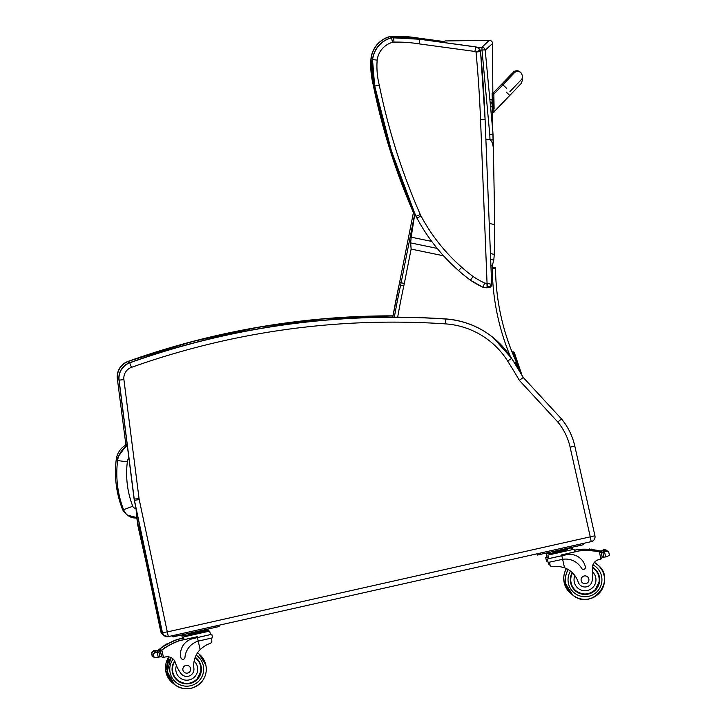<?xml version="1.0" encoding="UTF-8"?>
<svg xmlns="http://www.w3.org/2000/svg" width="725" height="725" viewBox="0 0 725 725"><rect width="100%" height="100%" fill="white"/><g stroke="black" fill="none" stroke-linecap="round" stroke-linejoin="round"><path stroke-width="1.09" d="M431.756 241.434L411.175 237.175L410.649 242.902L411.129 249.083L443.564 255.798M490.907 265.604L492.23 265.876L493.788 260.112L494.287 254.384L490.426 253.578M485.868 139.091L490.046 139.825C492.32 141.348 493.444 145.245 493.435 151.525L494.785 226.988M494.785 226.816L494.287 254.384M493.435 151.407L492.801 130.917L485.215 50.134L492.529 43.554C492.456 41.579 491.342 40.518 489.176 40.373L481.953 47.297A3.263 3.235 44.8 0 1 485.215 50.134A3.263 0.471 173.6 0 0 481.998 50.07L489.774 134.578A127.573 126.186 106.2 0 1 489.973 139.807L493.227 139.889L493.435 151.525M494.74 224.596L489.23 223.454M411.175 237.175L414.863 213.522M443.827 42.53L445.168 40.935L489.176 40.373M515.022 363.76L516.535 364.122L516.173 365.627L516.535 364.122A3.263 3.263 129.1 0 0 516.327 362.002L514.469 362.872M374.354 84.644L373.312 84.87A638.97 638.961 129.1 0 0 414.528 214.962M372.623 58.58L371.127 58.417A81.399 81.399 129.1 0 0 373.312 84.87L373.194 84.771A81.399 81.399 -50.9 0 1 371.01 58.317L371.127 58.417A25.819 25.819 129.1 0 1 390.032 36.622L390.358 38.026M392.298 37.591L392.216 36.341A25.819 25.819 129.1 0 0 390.032 36.622L389.914 36.522A25.819 25.819 -50.9 0 1 392.098 36.25L392.216 36.341A143.514 143.514 129.1 0 1 418.407 38.162L418.289 39.032M418.289 38.062L443.31 41.461L418.289 38.062L392.098 36.25A143.514 143.514 -50.9 0 1 418.289 38.062L443.202 41.524M379.266 85.07L374.789 86.067A638.97 638.961 129.1 0 0 416.077 216.313L420.282 214.5A634.402 634.393 -50.9 0 1 379.266 85.07A76.832 76.832 -50.9 0 1 377.172 60.102A21.252 21.252 -50.9 0 1 392.515 42.304A21.252 21.252 -50.9 0 1 393.965 42.122A138.955 138.946 -50.9 0 1 419.231 43.89L474.929 51.457A1.958 1.958 -50.9 0 1 476.035 52.164L480.53 51.393A3.263 3.263 129.1 0 0 480.104 50.052L476.035 52.164A1247.952 1247.933 -50.9 0 1 480.539 119.534L487.055 283.239L488.523 287.734A3.263 3.263 129.1 0 0 491.65 284.354L486.946 283.248A8.482 8.482 -50.9 0 1 484.617 283.013L483.049 287.317A13.05 13.05 129.1 0 0 487.1 287.789L486.946 283.248M484.617 283.013A83.33 83.33 -50.9 0 1 473.09 276.497L470.434 280.203A87.897 87.888 129.1 0 0 483.049 287.317L488.523 287.734L491.65 284.345L485.088 119.335L480.539 119.534M377.172 60.102L372.605 59.613A81.399 81.399 129.1 0 0 374.789 86.067L374.671 85.976A81.399 81.399 -50.9 0 1 372.496 59.523L372.605 59.613A25.819 25.819 129.1 0 1 391.518 37.818L392.515 42.304M393.965 42.122L393.693 37.546A25.819 25.819 129.1 0 0 391.518 37.818L391.4 37.727A25.819 25.819 -50.9 0 1 393.575 37.446L393.693 37.546A143.514 143.514 129.1 0 1 419.884 39.358L419.231 43.89M415.96 216.222L416.077 216.313A26.091 26.091 129.1 0 0 416.975 218.153A188.727 188.727 129.1 0 0 458.68 270.679A164.648 164.648 129.1 0 0 470.434 280.203L483.049 287.317M474.929 51.457L475.673 46.935L419.766 39.268L475.564 46.835A6.525 6.525 -50.9 0 1 478.464 48.185L478.573 48.276A6.525 6.525 129.1 0 0 475.673 46.935L478.464 48.185M480.104 50.052A6.525 6.525 129.1 0 0 478.573 48.276L480.53 51.393L485.088 119.335A1252.519 1252.492 129.1 0 0 480.53 51.393M513.862 73.307A4.894 4.894 -49.4 0 1 520.867 72.654L520.033 71.938A4.894 4.894 -49.4 0 0 511.968 75.328A4.894 4.894 -49.4 0 1 520.242 72.128M494.115 108.813L493.834 93.344L492.148 93.326L492.483 108.841M492.212 97.222L492.148 93.326M492.927 93.307L492.909 92.546M590.213 536.944L591.247 541.629A4.894 4.894 129.1 0 0 594.944 535.784L167.303 631.919L139.209 499.534A11.482 11.482 -50.9 0 1 139.055 498.61L123.912 379.637A11.482 11.482 -50.9 0 1 131.452 367.376A779.629 779.611 -50.9 0 1 445.313 323.867A79.977 79.977 -50.9 0 1 507.618 360.996A650.37 650.361 -50.9 0 1 519.381 380.38L557.878 422.095A60.411 60.411 -50.9 0 1 570.122 447.18L590.259 536.862M594.944 535.784L574.807 446.102C572.505 435.988 568.065 426.925 561.494 418.905L523.26 377.48A655.201 655.183 129.1 0 0 511.678 358.395A84.807 84.807 129.1 0 0 445.621 319.027A784.45 784.441 129.1 0 0 129.811 362.808A16.312 16.312 129.1 0 0 119.108 380.235L134.243 499.199A16.312 16.312 129.1 0 0 134.469 500.522L162.482 632.853A4.894 4.894 129.1 0 0 168.336 636.613L591.247 541.629C594.083 540.696 595.316 538.748 594.944 535.784L574.807 446.102A65.232 65.232 129.1 0 0 561.494 418.905L523.26 377.48L519.381 380.38M561.494 418.905L557.878 422.095M445.313 323.867L445.485 318.918A84.807 84.807 -50.9 0 1 493.254 337.678A84.807 84.807 -50.9 0 0 445.485 318.918L445.485 318.918C337.216 311.904 231.946 326.504 129.675 362.708A784.45 784.441 -50.9 0 1 445.485 318.918C463.338 320.251 479.261 326.504 493.254 337.678L511.678 358.395L507.618 360.996M127.355 446.011A19.675 19.675 129.1 0 0 117.586 460.565L127.337 461.843A9.887 9.887 -50.9 0 1 128.851 457.747M136.735 518.013L138.04 517.913L127.5 515.149L126.15 514.052A13.005 13.005 -50.9 0 1 122.208 508.624C116.172 492.728 114.178 476.343 116.236 459.46L117.586 460.565C115.538 477.44 117.523 493.834 123.558 509.729A13.005 13.005 129.1 0 0 136.735 518.013L136.01 508.298M161.838 630.333L161.285 629.889A6.525 6.525 129.1 0 0 162.201 632.046A6.525 6.525 0 0 1 161.285 629.889L137.696 524.864L139.082 525.987A6.525 6.525 -50.9 0 1 139.109 522.988M137.696 524.864A6.525 6.525 0 0 1 138.493 520.043A6.525 6.525 129.1 0 0 137.696 524.864L161.285 629.889M139.717 525.861L139.082 525.987L150.709 577.78M491.994 99.443L492.293 112.747L493.924 112.719L493.643 97.25M490.798 103.358L492.067 102.932L492.148 107.001L491.061 106.62M493.924 112.719L492.239 112.692L492.121 106.602M492.058 103.34L492.048 102.696M520.006 371.97L513.563 352.83L514.333 352.567L513.037 351.725L512.258 351.987L513.282 355.014M516.454 364.439L517.695 368.128M514.333 352.567L522 375.323M513.563 352.83L512.258 351.987M546.251 553.818L549.523 553.121L546.251 553.818L547.04 557.335L548.308 557.072L545.707 557.634L547.031 557.308M545.707 557.634L546.496 561.141L547.765 560.887M550.193 565.391L548.508 563.86L549.197 564.965M574.318 550.357L577.762 549.586A69.346 69.346 -50.9 0 1 597.717 550.529L598.487 550.683A69.346 69.346 129.1 0 0 586.933 549.287L586.933 549.287A69.346 69.346 129.1 0 1 599.584 550.909A5.492 5.492 129.1 0 0 600.218 551.018A0.508 0.508 129.1 0 0 599.675 551.634L599.72 551.852M599.584 550.909L599.493 550.846A69.346 69.346 129.1 0 0 594.11 549.858A69.346 69.346 129.1 0 1 598.388 550.601L597.59 550.438A69.346 69.346 129.1 0 0 594.11 549.849M593.929 549.532L593.838 549.468A0.508 0.508 129.1 0 0 593.032 549.713A69.346 69.346 129.1 0 0 592.044 549.604A69.346 69.346 129.1 0 1 593.032 549.713L593.113 549.786A69.346 69.346 129.1 0 1 594.11 549.922A0.508 0.508 129.1 0 0 593.113 549.786M591.872 549.314L591.781 549.242A0.508 0.508 129.1 0 0 590.975 549.487A69.346 69.346 129.1 0 0 589.996 549.405A69.346 69.346 129.1 0 1 590.975 549.487L591.065 549.559A69.346 69.346 129.1 0 1 592.053 549.659A0.508 0.508 129.1 0 0 591.065 549.559M588.936 549.323A0.508 0.508 129.1 0 1 589.742 549.079L589.824 549.142A0.508 0.508 129.1 0 1 590.005 549.468A69.346 69.346 129.1 0 0 589.017 549.396L588.936 549.323A69.346 69.346 129.1 0 0 586.851 549.224L586.851 549.215A69.346 69.346 129.1 0 1 588.936 549.323A69.346 69.346 129.1 0 0 577.635 549.487L574.291 550.239M593.032 549.704A69.346 69.346 129.1 0 0 592.044 549.586M590.984 549.478A69.346 69.346 129.1 0 0 589.996 549.387M598.487 550.683L599.149 551A1.541 1.541 129.1 0 0 598.478 550.674L599.675 551.852M602.801 550.538L603.825 550.121A5.492 5.492 129.1 0 0 603.843 550.112A2.574 2.574 129.1 0 1 604.759 549.722A0.508 0.508 129.1 0 0 603.979 549.514A0.508 0.508 129.1 0 0 603.825 550.121L601.233 551.045L601.496 552.232M603.843 550.112L607.024 550.357L604.713 549.641M607.151 550.937L607.777 551.671M599.738 551.852L599.693 551.653A0.508 0.508 129.1 0 1 600.237 551.027A5.492 5.492 129.1 0 0 601.233 551.045M599.493 550.846A5.492 5.492 129.1 0 0 600.137 550.946L600.119 550.928A5.492 5.492 129.1 0 0 601.107 550.946L601.841 550.837M601.931 550.918L601.85 550.855A0.508 0.508 129.1 0 1 602.665 550.357L602.747 550.429A0.508 0.508 129.1 0 0 601.931 550.918A5.492 5.492 129.1 0 0 602.901 550.619A0.508 0.508 129.1 0 0 602.747 550.429M604.605 549.523L604.523 549.45A0.508 0.508 129.1 0 0 603.735 550.058M589.824 549.142A0.508 0.508 129.1 0 0 589.017 549.396M572.451 547.937L571.708 548.082L572.451 547.937L572.804 549.514M182.437 638.245L177.734 639.296A69.346 69.346 129.1 0 0 167.475 643.954M166.614 644.443A69.346 69.346 129.1 0 0 165.699 644.978A69.346 69.346 -50.9 0 1 166.623 644.462L166.705 644.534A69.346 69.346 -50.9 0 1 167.566 644.045A0.508 0.508 -50.9 0 0 167.511 643.99L167.43 643.918A0.508 0.508 -50.9 0 0 166.623 644.462A69.346 69.346 -50.9 0 0 165.717 644.996M164.847 645.495A69.346 69.346 129.1 0 0 163.941 646.066A69.346 69.346 -50.9 0 1 164.856 645.513L164.938 645.585A69.346 69.346 -50.9 0 1 165.789 645.069A0.508 0.508 -50.9 0 0 165.735 645.014L165.653 644.942A0.508 0.508 -50.9 0 0 164.856 645.513A69.346 69.346 -50.9 0 0 163.95 646.075M163.098 646.609A69.346 69.346 129.1 0 0 160.107 648.685L159.282 649.328M159.427 649.219A1.541 1.541 -50.9 0 1 159.482 649.174A69.346 69.346 -50.9 0 1 163.107 646.627L163.188 646.691A69.346 69.346 -50.9 0 1 164.031 646.147A0.508 0.508 -50.9 0 0 163.977 646.093L163.886 646.02A0.508 0.508 -50.9 0 0 163.107 646.627A69.346 69.346 -50.9 0 0 158.585 649.863A5.492 5.492 -50.9 0 1 157.144 650.651L156.509 650.842M167.484 643.972A69.346 69.346 -50.9 0 1 169.324 642.984L169.324 642.984A69.346 69.346 -50.9 0 0 167.493 643.972M158.585 649.863L158.666 649.926A69.346 69.346 -50.9 0 1 169.405 643.057L169.405 643.057A69.346 69.346 -50.9 0 0 159.573 649.247L160.225 648.784A69.346 69.346 -50.9 0 1 177.861 639.396L183.733 638.072M159.21 651.775L158.993 650.814A1.541 1.541 -50.9 0 1 159.573 649.247L159.219 651.766M158.666 649.926A5.492 5.492 -50.9 0 1 158.141 650.298L158.159 650.316A5.492 5.492 -50.9 0 1 157.262 650.751L154.488 651.041L151.706 652.609L152.495 656.152L151.733 654.829L151.706 652.609M153.528 656.741L152.495 656.152M153.401 651.005L153.483 651.068A0.508 0.508 -50.9 0 1 154.307 650.642L154.226 650.579A0.508 0.508 -50.9 0 0 153.401 651.005L151.625 652.545L151.661 654.766L152.631 656.261M154.307 650.642A0.508 0.508 -50.9 0 1 154.498 651.032A5.492 5.492 -50.9 0 1 154.47 651.032A2.574 2.574 -50.9 0 0 153.483 651.068M154.38 650.95L155.549 651.086A0.508 0.508 -50.9 0 1 156.546 650.941A5.492 5.492 -50.9 0 1 155.549 651.086L155.721 651.82M183.697 634.511L183.86 635.2L185.129 634.946L181.857 635.653L182.455 638.299L183.724 638.045M155.467 651.014A0.508 0.508 -50.9 0 1 156.292 650.606L156.373 650.669M166.705 644.534A0.508 0.508 -50.9 0 1 167.511 643.99M164.938 645.585A0.508 0.508 -50.9 0 1 165.735 645.014M163.188 646.691A0.508 0.508 -50.9 0 1 163.977 646.093M158.159 650.316A0.508 0.508 -50.9 0 1 158.92 650.633L159.174 651.784M158.141 650.298A0.508 0.508 -50.9 0 1 158.721 650.334L158.739 650.352M207.323 629.952L208.057 629.771L207.314 629.916M183.851 635.173L181.857 635.653M550.792 566.261L550.13 565.192L550.792 566.261L552.269 566.723C555.132 565.899 559.22 566.252 564.521 567.784A22.738 22.738 -50.9 0 1 578.169 582.039L578.169 582.03A7.187 7.187 -50.9 0 0 592.126 580.788A35.96 35.96 -50.9 0 0 592.461 568.953A8.392 8.392 -50.9 0 1 598.451 559.736A46.228 46.228 -50.9 0 1 600.962 559.093L602.212 557.235L601.297 553.166L602.212 557.226M592.751 572.052A10.957 10.957 -50.9 0 1 590.286 589.398A10.957 10.957 -50.9 0 1 574.871 575.614L572.741 573.122A22.738 22.738 129.1 0 0 570.874 571.418M582.075 568.917L582.084 568.917A2.048 2.048 -50.9 0 1 582.075 568.917A2.048 2.048 -50.9 0 1 581.595 568.346A2.048 2.048 129.1 0 0 585.374 566.877A16.004 16.004 129.1 0 0 566.243 554.77L548.653 558.622M547.33 558.948L548.118 562.464L562.627 559.31L561.83 555.758L548.662 558.649L547.873 555.132L574.073 549.251L572.07 549.704L571.644 547.792L567.847 548.607M550.13 565.192L549.459 562.192M574.073 549.251L574.662 551.897L561.63 554.888L579.384 550.9A69.346 69.346 -50.9 0 1 599.339 551.852L600.11 552.006A69.346 69.346 129.1 0 0 588.564 550.61L588.555 550.601A69.346 69.346 129.1 0 1 601.206 552.232A5.492 5.492 129.1 0 0 601.841 552.332A0.508 0.508 129.1 0 0 601.297 552.948L602.267 557.226A0.508 0.508 129.1 0 0 603.028 557.543A5.492 5.492 129.1 0 1 603.925 557.117L606.689 556.809L609.444 555.214L608.647 551.671L609.444 555.214M601.206 552.232L601.116 552.16A69.346 69.346 129.1 0 0 595.732 551.181A69.346 69.346 129.1 0 1 600.01 551.924L599.213 551.752A69.346 69.346 129.1 0 0 595.732 551.163M595.551 550.846L595.461 550.783A0.508 0.508 129.1 0 0 594.654 551.036A69.346 69.346 129.1 0 0 593.666 550.918A69.346 69.346 129.1 0 1 594.654 551.036L594.736 551.1A69.346 69.346 129.1 0 1 595.732 551.236A0.508 0.508 129.1 0 0 594.736 551.1M593.494 550.628L593.403 550.556A0.508 0.508 129.1 0 0 592.597 550.81A69.346 69.346 129.1 0 0 591.618 550.719A69.346 69.346 129.1 0 1 592.597 550.81L592.688 550.873A69.346 69.346 129.1 0 1 593.675 550.973A0.508 0.508 129.1 0 0 592.688 550.873M590.558 550.638A0.508 0.508 129.1 0 1 591.364 550.393L591.446 550.465A0.508 0.508 129.1 0 1 591.636 550.783A69.346 69.346 129.1 0 0 590.639 550.71L590.558 550.638A69.346 69.346 129.1 0 0 588.473 550.538L588.473 550.538A69.346 69.346 129.1 0 1 590.558 550.638A69.346 69.346 129.1 0 0 579.266 550.801L574.653 551.843M594.654 551.018A69.346 69.346 129.1 0 0 593.666 550.9M592.606 550.792A69.346 69.346 129.1 0 0 591.618 550.71M600.11 552.006L600.771 552.314A1.541 1.541 129.1 0 0 600.101 551.988L601.297 553.166M604.423 551.852L605.447 551.444A5.492 5.492 129.1 0 0 605.466 551.426A2.574 2.574 129.1 0 1 606.381 551.045A0.508 0.508 129.1 0 0 605.602 550.828A0.508 0.508 129.1 0 0 605.447 551.444L602.856 552.359L603.925 557.117M605.466 551.426L608.647 551.671L606.336 550.955M579.837 557.96L579.837 557.951A16.004 16.004 -50.9 0 0 566.243 554.761L561.821 555.758L561.63 554.888M577.209 563.198A18.487 18.487 -50.9 0 1 581.595 568.346A18.487 18.487 129.1 0 0 562.627 559.31M602.856 552.359A5.492 5.492 129.1 0 1 601.859 552.35A0.508 0.508 129.1 0 0 601.315 552.967L601.496 553.855A62.16 62.151 129.1 0 0 601.451 553.846M601.116 552.16A5.492 5.492 129.1 0 0 602.729 552.26L603.463 552.151M603.553 552.242L603.472 552.169A0.508 0.508 129.1 0 1 604.287 551.671L604.369 551.743A0.508 0.508 129.1 0 0 603.553 552.242A5.492 5.492 129.1 0 0 604.523 551.933A0.508 0.508 129.1 0 0 604.369 551.743M553.229 551.897L571.644 547.792M566.352 550.03L549.659 553.728L566.352 550.03L566.134 549.07M555.042 551.562L555.25 552.522M549.45 552.776L549.876 554.688L572.07 549.704M606.227 550.837L606.145 550.764A0.508 0.508 129.1 0 0 605.357 551.372M591.446 550.465A0.508 0.508 129.1 0 0 590.639 550.71M549.867 554.652L547.873 555.132M537.307 554.96L537.053 553.809L537.424 555.051L583.571 544.692L583.29 543.424L583.571 544.692M537.225 553.764L583.208 543.442M594.219 568.382A14.681 14.681 -50.9 0 1 596.367 589.017A14.681 14.681 -50.9 0 1 575.722 591.174A14.681 14.681 129.1 0 0 596.385 589.035A14.681 14.681 129.1 0 0 592.407 567.122M572.197 572.578A14.681 14.681 129.1 0 0 575.732 591.183M580.48 585.392L580.471 585.383A7.187 7.187 -50.9 0 1 578.169 582.03A22.738 22.738 -50.9 0 0 574.871 575.614M572.533 572.913A14.219 14.219 -50.9 0 0 576.022 590.83L576.022 590.83C582.71 595.379 589.099 594.998 595.198 589.688L599.022 582.084C599.711 576.737 598.025 572.288 593.947 568.744L593.929 568.726A14.219 14.219 -50.9 0 0 592.379 567.639A14.219 14.219 -50.9 0 1 596.032 588.745A14.219 14.219 -50.9 0 1 572.514 572.895M588.827 578.949A3.915 3.915 129.1 0 0 581.967 577.336A3.915 3.915 129.1 0 0 587.069 583.136A3.915 3.915 129.1 0 0 588.827 578.949M182.22 674.821A7.187 7.187 -50.9 0 1 180.733 673.172L180.733 673.181A7.187 7.187 -50.9 0 0 182.22 674.83L182.22 674.821A7.187 7.187 -50.9 0 0 193.883 668.341A22.738 22.738 -50.9 0 1 200.127 649.618C204.269 645.966 207.794 643.9 210.703 643.428L211.936 641.127L211.265 638.145M210.458 634.574L193.022 638.589A16.004 16.004 129.1 0 0 180.906 657.711A2.048 2.048 129.1 0 0 184.948 657.43A18.487 18.487 129.1 0 1 198.233 641.145L197.436 637.592L193.022 638.589A16.004 16.004 -50.9 0 0 180.897 657.711L180.906 657.711A2.048 2.048 -50.9 0 0 181.603 658.853A2.048 2.048 -50.9 0 1 181.603 658.853L181.603 658.853M211.809 634.303L212.597 637.81L198.233 641.145L200.127 649.618M184.059 639.559L179.356 640.61A69.346 69.346 129.1 0 0 169.097 645.277A69.346 69.346 -50.9 0 1 170.946 644.298L170.946 644.308A69.346 69.346 -50.9 0 0 169.115 645.286M168.236 645.757A69.346 69.346 129.1 0 0 167.321 646.292A69.346 69.346 -50.9 0 1 168.245 645.776L168.327 645.848A69.346 69.346 -50.9 0 1 169.188 645.359A0.508 0.508 -50.9 0 0 169.133 645.304L169.052 645.241A0.508 0.508 -50.9 0 0 168.245 645.776A69.346 69.346 -50.9 0 0 167.339 646.31M166.469 646.809A69.346 69.346 129.1 0 0 165.563 647.38A69.346 69.346 -50.9 0 1 166.478 646.827L166.56 646.899A69.346 69.346 -50.9 0 1 167.412 646.383A0.508 0.508 -50.9 0 0 167.357 646.328L167.276 646.265A0.508 0.508 -50.9 0 0 166.478 646.827A69.346 69.346 -50.9 0 0 165.581 647.389M161.05 650.533A1.541 1.541 -50.9 0 1 161.104 650.488A69.346 69.346 -50.9 0 1 164.729 647.942A69.346 69.346 129.1 0 0 161.729 649.999L160.905 650.642M158.132 652.156L158.766 651.965A5.492 5.492 -50.9 0 0 159.654 651.53L159.672 651.548A5.492 5.492 -50.9 0 0 160.207 651.177A69.346 69.346 -50.9 0 1 164.729 647.942L164.811 648.014A69.346 69.346 -50.9 0 1 165.653 647.461A0.508 0.508 -50.9 0 0 165.599 647.407L165.508 647.343A0.508 0.508 -50.9 0 0 164.729 647.942M160.207 651.177L160.288 651.249A69.346 69.346 -50.9 0 1 171.028 644.371L171.028 644.371A69.346 69.346 -50.9 0 0 161.195 650.561L161.847 650.098A69.346 69.346 -50.9 0 1 179.483 640.71L197.236 636.722L197.427 637.592L210.468 634.602L209.679 631.085L207.676 631.502L207.25 629.626L203.453 630.451M161.847 650.098L163.478 657.348L162.074 657.058A1.541 1.541 -50.9 0 1 161.53 656.188L160.615 652.128A1.541 1.541 -50.9 0 1 161.195 650.561M161.956 656.959L161.512 656.352A1.541 1.541 -50.9 0 0 161.974 656.977L161.956 656.959M155.023 652.319L155.105 652.391A0.508 0.508 -50.9 0 1 155.938 651.965L155.848 651.893A0.508 0.508 -50.9 0 0 155.023 652.319L153.247 653.859L154.035 657.403L157.316 657.729L159.953 656.814A5.492 5.492 -50.9 0 1 160.95 656.832A0.508 0.508 -50.9 0 0 161.494 656.216L160.542 651.956A0.508 0.508 -50.9 0 0 160.361 651.666L160.343 651.657A0.508 0.508 -50.9 0 0 159.763 651.612L159.781 651.63A5.492 5.492 -50.9 0 1 158.884 652.065L156.111 652.355A5.492 5.492 -50.9 0 1 156.102 652.346L153.328 653.932L154.117 657.466L153.356 656.143L153.328 653.932M160.288 651.249A5.492 5.492 -50.9 0 1 159.763 651.612M156.002 652.264L157.171 652.4A0.508 0.508 -50.9 0 1 158.177 652.264A5.492 5.492 -50.9 0 1 157.171 652.4L158.267 657.222M188.835 633.732L207.25 629.626M190.648 633.396L190.856 634.357L207.459 630.578M201.74 630.904L201.958 631.865M185.056 634.611L185.265 635.562L190.856 634.357M207.676 631.538L185.482 636.523L185.265 635.562L207.468 630.578M157.089 652.328A0.508 0.508 -50.9 0 1 157.914 651.92L157.996 651.993M155.938 651.965A0.508 0.508 -50.9 0 1 156.12 652.346A2.574 2.574 -50.9 0 0 155.105 652.391M168.327 645.848A0.508 0.508 -50.9 0 1 169.133 645.304M166.56 646.899A0.508 0.508 -50.9 0 1 167.357 646.328M164.811 648.014A0.508 0.508 -50.9 0 1 165.599 647.407M159.781 651.63A0.508 0.508 -50.9 0 1 160.361 651.666M194.119 661.127A10.957 10.957 -50.9 0 1 192.252 678.709A10.957 10.957 -50.9 0 1 176.429 665.541A35.96 35.96 -50.9 0 0 180.733 673.172A35.96 35.96 -50.9 0 1 175.377 662.623L175.377 662.623A8.392 8.392 -50.9 0 0 172.659 658.617A8.392 8.392 -50.9 0 1 175.006 661.68L175.359 662.614M163.478 657.348A46.228 46.228 -50.9 0 1 166.016 656.859A8.392 8.392 -50.9 0 1 172.659 658.617M162.065 657.04L160.624 652.138L161.213 650.57M185.473 636.487L183.479 636.967L184.078 639.613L197.236 636.722M183.479 636.967L209.679 631.085M172.831 635.598L218.814 625.276M172.913 636.795L172.659 635.644L173.03 636.885L219.177 626.527L218.896 625.258L219.177 626.527M195.233 657.267A14.681 14.681 -50.9 0 1 194.463 681.699A14.681 14.681 -50.9 0 1 177.48 680.621A14.681 14.681 129.1 0 0 201.033 665.994A14.681 14.681 129.1 0 0 195.968 657.82M177.48 680.621A14.681 14.681 -50.9 0 1 174.625 660.928M172.831 672.329A14.219 14.219 -50.9 0 1 174.852 661.363A14.219 14.219 -50.9 0 0 177.77 680.268A14.219 14.219 -50.9 0 1 172.831 672.329M195.07 657.702A14.219 14.219 -50.9 0 1 195.668 658.164L195.687 658.182A14.219 14.219 -50.9 0 1 197.771 678.192A14.219 14.219 -50.9 0 1 177.77 680.268L177.77 680.268C184.458 684.826 190.847 684.445 196.937 679.126L200.762 671.531C201.459 666.175 199.765 661.726 195.687 658.182A14.219 14.219 -50.9 0 0 195.07 657.702M182.936 670.099A3.915 3.915 129.1 0 0 189.796 671.713A3.915 3.915 129.1 0 0 184.694 665.922A3.915 3.915 129.1 0 0 182.936 670.099M397.672 317.178A809.997 809.979 -50.9 0 1 403.825 285.877L400.626 285.179L399.267 284.073L392.787 317.169A813.251 813.242 -50.9 0 1 399.267 284.073L399.267 284.073A130.473 130.473 129.1 0 0 399.756 281.681L413.44 212.47L399.756 281.681L401.124 282.786A130.473 130.473 -50.9 0 1 400.626 285.179A813.251 813.242 129.1 0 0 394.346 317.169M410.649 242.902L437.175 248.394M490.662 259.468L493.788 260.112M492.23 265.876L492.257 267.416L495.51 267.353A130.473 130.473 129.1 0 1 495.519 268.413L495.51 267.353M403.825 285.877A133.735 133.726 129.1 0 0 404.333 283.43L411.129 249.083M492.257 267.416A127.21 127.21 -50.9 0 1 492.275 268.458A234.229 234.22 129.1 0 0 510.273 356.247M414.809 213.576L401.124 282.786L404.333 283.43M516.535 364.122L516.535 364.122A3.263 3.263 0 0 0 516.327 362.002A230.967 230.958 -50.9 0 1 495.519 268.413L492.275 268.458M489.774 134.578L493.018 134.551L492.647 128.271M477.159 47.361L481.953 47.297L481.998 50.07L480.122 50.088M373.194 84.771L389.95 149.74L413.422 212.588A638.97 638.961 -50.9 0 1 373.194 84.771L371.01 58.317A25.819 25.819 -50.9 0 1 389.923 36.522C379.193 39.957 372.895 47.225 371.01 58.317M416.857 218.062L421.017 216.014A21.523 21.523 -50.9 0 1 420.282 214.5M458.572 270.579L461.734 267.271A184.159 184.159 -50.9 0 1 421.017 216.014M473.09 276.497A160.089 160.08 -50.9 0 1 461.734 267.271M374.671 85.976L391.4 150.863L414.836 213.648A638.97 638.961 -50.9 0 1 374.671 85.976L372.496 59.523A25.819 25.819 -50.9 0 1 391.4 37.727C380.679 41.162 374.372 48.421 372.496 59.523M393.575 37.446A143.514 143.514 -50.9 0 1 419.766 39.268L391.4 37.727M493.834 93.344L492.212 93.371M493.861 94.15L502.914 84.771L506.458 88.187M521.076 72.844L520.867 72.654A4.894 4.894 -49.4 0 1 521.076 72.844C522.906 76.034 522.915 78.391 521.094 79.904L509.956 91.568M502.86 84.825L501.927 83.928L511.642 73.932C514.279 73.008 511.27 69.645 520.033 71.938M123.912 379.637L118.972 380.127A16.312 16.312 -50.9 0 1 129.675 362.708L131.452 367.376M139.209 499.534L134.333 500.413A16.312 16.312 -50.9 0 1 134.107 499.09L139.055 498.61M167.303 631.919L168.336 636.613L164.049 635.526A4.894 4.894 -50.9 0 1 162.346 632.744L167.221 631.865M574.807 446.102L570.122 447.18M134.107 499.09L118.972 380.127L134.333 500.413L162.346 632.744L134.333 500.413M129.675 362.708L126.304 364.367M121.465 506.648L126.15 514.052A13.005 13.005 -50.9 0 1 122.208 508.624L123.558 509.729L132.738 506.249C127.283 491.885 125.488 477.086 127.337 461.843M136.001 508.298A3.217 3.217 -50.9 0 1 132.738 506.249M116.236 459.46A19.675 19.675 -50.9 0 1 127.138 444.307L116.236 459.46L116.009 461.399M393.004 315.964A784.45 784.441 129.1 0 0 128.198 361.503L128.76 363.062M125.896 444.969L117.35 378.803A16.312 16.312 -50.9 0 1 128.053 361.385L128.198 361.503A16.312 16.312 129.1 0 0 117.495 378.921L118.855 378.767M147.954 570.557L160.868 631.538L161.802 631.357M136.835 518.003L137.687 522.045M160.723 631.421L160.868 631.538A4.894 4.894 129.1 0 0 163.37 634.855L162.427 634.212A4.894 4.894 -50.9 0 1 160.723 631.421L145.843 561.132L160.723 631.421L162.427 634.212M128.053 361.385A784.45 784.441 -50.9 0 1 393.022 315.846L325.552 318.619L258.571 327.183L192.569 341.475L128.053 361.385C120.413 364.693 116.843 370.502 117.35 378.803M137.632 522.344L136.717 518.022L137.632 522.344M506.267 92.093L509.766 95.473L493.924 111.895M508.778 94.495L507.926 93.67M597.717 550.529L597.935 551.517M602.919 550.628L603.263 552.187M566.442 568.608A19.575 19.566 129.1 0 0 571.826 594.273L570.965 593.621A19.575 19.566 129.1 0 1 564.204 582.71L563.751 577.435M595.633 563.225L596.448 563.923A19.575 19.566 129.1 0 0 594.418 562.319L595.633 563.225A19.575 19.566 129.1 0 0 594.418 562.319M566.388 568.581A19.575 19.566 129.1 0 0 564.204 582.71L570.965 593.621M157.262 650.751L157.506 651.811M160.225 648.784L160.678 650.814M172.713 683.059A19.575 19.566 -50.9 0 1 168.843 656.877L165.681 670.716L172.767 683.095A19.575 19.566 -50.9 0 1 168.916 656.886M173.565 683.711A19.575 19.566 -50.9 0 1 172.767 683.095L173.574 683.72M197.553 652.808A19.575 19.566 -50.9 0 1 198.188 653.352L197.553 652.808M599.339 551.852L600.962 559.093M604.541 551.952L605.62 556.755M562.618 559.31L564.521 567.784M580.408 545.418L580.118 544.149M540.623 554.353L540.342 553.075M537.424 555.051L537.143 553.782M570.43 571.073A16.965 16.965 129.1 0 0 595.27 593.268A16.965 16.965 129.1 0 0 592.932 564.802M568.264 569.587A19.575 19.566 129.1 0 0 572.641 594.971A19.575 19.566 129.1 0 0 600.173 592.107A19.575 19.566 129.1 0 0 594.237 562.537M567.322 571.191L568.21 569.56A19.575 19.566 129.1 0 0 572.596 594.935L572.641 594.971C592.216 611.891 617.455 578.831 597.3 564.576L597.255 564.539A19.575 19.566 129.1 0 0 594.246 562.528L597.255 564.539M158.884 652.065L159.953 656.814M216.014 627.252L215.724 625.983M176.229 636.188L175.948 634.91M173.03 636.885L172.749 635.617M196.185 655.146A16.965 16.965 -50.9 0 1 183.18 685.814A16.965 16.965 -50.9 0 1 173.157 659.061M174.335 684.373A19.575 19.566 -50.9 0 1 170.937 657.539L167.248 671.64L174.39 684.418A19.575 19.566 -50.9 0 1 170.991 657.566M197.499 652.881A19.575 19.566 -50.9 0 1 198.994 653.977L197.508 652.881A19.575 19.566 -50.9 0 1 197.028 685.85A19.575 19.566 -50.9 0 1 174.39 684.418C183.633 690.698 192.451 690.146 200.843 682.76C205.483 677.648 207.132 671.703 205.809 664.925L198.994 653.977M441.969 42.277L445.168 40.935M399.267 284.073L399.756 281.681M493.018 134.551L493.227 139.889M516.327 362.002C502.851 332.258 495.918 301.065 495.519 268.413M492.665 128.706L492.638 112.738M492.846 93.317L492.529 43.554M392.098 36.25L389.914 36.522M470.434 280.203L464.326 275.482M487.1 287.789L488.523 287.734M491.65 284.345L485.088 119.335M419.766 39.268L475.564 46.835M502.914 84.771L513.925 73.243M492.927 93.262L501.927 83.928M492.076 99.434L490.463 99.47M492.139 102.696L490.743 102.723M511.678 358.395L523.26 377.48M168.336 636.613L591.247 541.629M164.049 635.526L162.346 632.744M124.936 365.355L120.586 370.738M119.897 372.288L118.982 375.931L118.972 380.127M118.574 497.241L116.208 484.753M509.766 95.473L521.13 83.547L522.381 80.33L522.072 78.536M548.245 553.365L548.091 552.677M548.191 562.455L548.508 563.878M565.69 569.877L566.379 568.581M210.177 632.979L210.531 634.556M208.057 629.771L208.41 631.348M567.457 549.468L568.826 547.946M552.051 551.716L553.945 552.504M572.596 594.935L565.826 584.024L565.373 578.749M189.551 634.339L187.657 633.55M203.063 631.303L204.441 629.78"/></g></svg>
